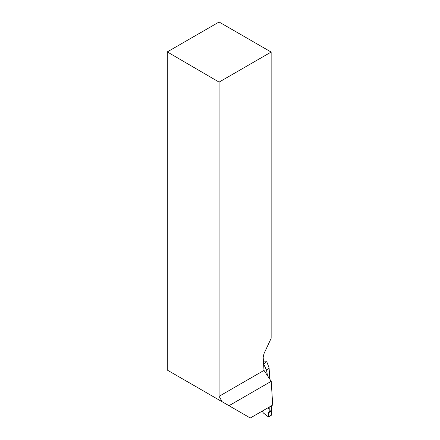<?xml version="1.0" encoding="UTF-8"?>
<svg xmlns="http://www.w3.org/2000/svg" width="440" height="440" viewBox="0 0 440 440"><rect width="100%" height="100%" fill="white"/><g stroke="black" fill="none" stroke-linecap="round" stroke-linejoin="round"><path stroke-width="0.66" d="M167.288 51.904L219.082 22L271.145 52.058L271.145 338.333L263.973 353.705L263.186 357.412L264 370.387L271.227 381.32L272.712 405.053L250.289 418L167.288 370.079L167.288 51.904L219.082 82.121L219.082 396.319L222.216 401.792M271.227 381.32L228.993 405.702M264 370.387L219.082 396.319M271.145 52.058L219.082 82.121M271.706 410.212L271.332 411.125L271.585 415.08L268.45 416.906L268.565 412.72L269.016 411.763L271.744 410.185L271.469 405.774M263.593 363.968L266.745 361.713L269.093 367.884L266.756 361.702L263.472 361.961M269.093 367.906L269.797 379.159M263.654 363.952L266.541 370.15L269.065 367.862M266.541 370.15L267.465 375.634M267.735 407.93L269.225 408.848L269.197 407.083M269.225 408.848L269.154 411.681L271.744 410.185M263.461 413.056L262.064 411.202M266.75 361.708L269.077 367.857M271.332 411.125L268.565 412.72M263.395 413.006L268.444 416.889L263.417 413.034M269.225 408.909L267.68 407.957M266.53 370.222L263.615 363.968"/></g></svg>

